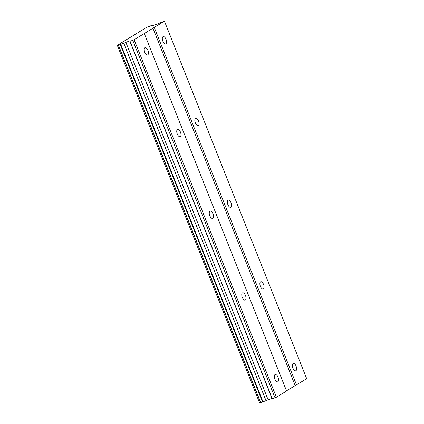 <?xml version="1.0" encoding="UTF-8"?>
<svg xmlns="http://www.w3.org/2000/svg" width="424" height="424" viewBox="0 0 424 424"><rect width="100%" height="100%" fill="white"/><g stroke="black" fill="none" stroke-linecap="round" stroke-linejoin="round"><path stroke-width="0.64" d="M147.923 50.355A3.864 1.823 71.1 0 0 145.093 47.668A3.864 1.823 71.1 0 0 144.759 52.295A3.864 1.823 71.1 0 0 147.589 54.982A3.864 1.823 71.1 0 0 147.923 50.355M277.99 377.206A3.864 1.823 71.1 0 0 275.16 374.519A3.864 1.823 71.1 0 0 274.826 379.141A3.864 1.823 71.1 0 0 277.656 381.828A3.864 1.823 71.1 0 0 277.99 377.206M245.475 295.491A3.864 1.823 71.1 0 0 242.645 292.804A3.864 1.823 71.1 0 0 242.311 297.431A3.864 1.823 71.1 0 0 245.141 300.118A3.864 1.823 71.1 0 0 245.475 295.491M212.959 213.781A3.864 1.823 71.1 0 0 210.124 211.094A3.864 1.823 71.1 0 0 209.79 215.721A3.864 1.823 71.1 0 0 212.625 218.408A3.864 1.823 71.1 0 0 212.959 213.781M180.439 132.071A3.864 1.823 71.1 0 0 177.608 129.384A3.864 1.823 71.1 0 0 177.274 134.005A3.864 1.823 71.1 0 0 180.105 136.698A3.864 1.823 71.1 0 0 180.439 132.071M166.012 39.289A3.864 1.823 71.1 0 0 163.182 36.602A3.864 1.823 71.1 0 0 162.848 41.223A3.864 1.823 71.1 0 0 165.678 43.916A3.864 1.823 71.1 0 0 166.012 39.289M296.079 366.135A3.864 1.823 71.1 0 0 293.249 363.447A3.864 1.823 71.1 0 0 292.915 368.074A3.864 1.823 71.1 0 0 295.745 370.762A3.864 1.823 71.1 0 0 296.079 366.135M263.564 284.425A3.864 1.823 71.1 0 0 260.733 281.737A3.864 1.823 71.1 0 0 260.4 286.359A3.864 1.823 71.1 0 0 263.23 289.051A3.864 1.823 71.1 0 0 263.564 284.425M231.048 202.714A3.864 1.823 71.1 0 0 228.213 200.022A3.864 1.823 71.1 0 0 227.879 204.649A3.864 1.823 71.1 0 0 230.714 207.336A3.864 1.823 71.1 0 0 231.048 202.714M198.527 120.999A3.864 1.823 71.1 0 0 195.697 118.312A3.864 1.823 71.1 0 0 195.363 122.939A3.864 1.823 71.1 0 0 198.194 125.626A3.864 1.823 71.1 0 0 198.527 120.999M276.4 397.23L134.138 39.739L144.314 33.517L286.576 391.002L276.4 397.23L275.028 397.823L132.765 40.333L130.03 41.266L129.707 40.89L120.326 44.584L117.3 45.31L146.259 27.592L151.527 25.488L153.403 25.334L157.293 24.004L164.438 21.2L144.314 33.517M134.138 39.739L132.765 40.333M164.438 21.2L306.7 378.69L286.497 390.806M275.028 397.823L272.288 398.756L271.969 398.375L260.596 402.715L118.333 45.225M260.527 402.54L259.562 402.8L117.3 45.31M260.744 402.699L118.482 45.209M120.326 44.584L262.589 402.069M123.734 43.115L265.991 400.606M263.023 401.883L120.761 44.393M125.817 42.215L268.079 399.705M129.707 40.89L271.969 398.375M130.03 41.266L272.288 398.756M152.889 28.016L295.152 385.506M296.524 384.918L154.262 27.428"/></g></svg>

